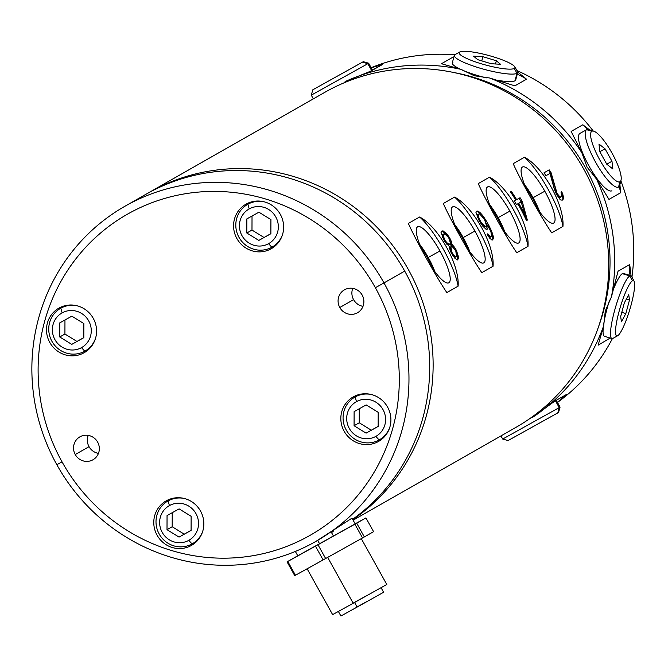 <?xml version="1.0" encoding="UTF-8"?>
<svg xmlns="http://www.w3.org/2000/svg" width="668" height="668" viewBox="0 0 668 668"><rect width="100%" height="100%" fill="white"/><g stroke="black" fill="none" stroke-linecap="round" stroke-linejoin="round"><path stroke-width="1" d="M557.421 402.353L566.364 394.537L554.69 401.184L532.538 417.4L530.768 417.909L532.538 417.4A192.868 187.14 -119.7 0 0 603.688 325.717L598.136 345.197L610.168 338.041L598.136 345.197L603.688 325.717A192.868 187.14 60.3 0 1 532.538 417.4L554.69 401.184L566.364 394.537L557.421 402.353M612.406 338.576A192.868 187.14 60.3 0 1 557.471 402.445A192.868 187.14 -119.7 0 0 612.406 338.576M545.973 405.86L551.651 402.721M551.325 403.013L545.522 406.261L551.325 403.013M556.235 400.224L560.068 407.113L558.54 412.465L557.797 412.899L559.225 407.597L560.068 407.113L559.225 407.597L555.425 400.767L559.225 407.597L502.687 439.043L559.225 407.597L557.797 412.899L508.047 440.571L502.687 439.043L503.53 438.55M557.797 412.899L508.791 440.137M343.803 82.949L345.523 81.404A192.868 187.14 60.3 0 1 461.003 69.363L474.33 75.768L489.669 78.006A192.868 187.14 60.3 0 1 581.828 152.663L587.097 167.117L596.607 179.208A192.868 187.14 60.3 0 1 611.462 296.826L605.283 311.029L603.688 325.717L605.283 311.029L611.462 296.826A192.868 187.14 -119.7 0 0 596.607 179.208L608.965 199.398L620.639 192.743L619.912 184.568L620.639 192.743L608.965 199.398L596.607 179.208L587.097 167.117L581.828 152.663A192.868 187.14 -119.7 0 0 489.669 78.006L514.853 85.846L526.534 79.191L517.75 72.102L526.534 79.191L514.853 85.846L489.669 78.006L474.33 75.768L461.003 69.363A192.868 187.14 -119.7 0 0 345.523 81.404L370.94 71.067L382.622 64.412L371.216 67.819L382.622 64.412L370.94 71.067L345.523 81.404L343.803 82.949M598.637 326.427A188.927 183.316 -119.7 0 0 453.931 72.545A188.927 183.316 -119.7 0 1 598.637 326.427M631.945 277.078A192.868 187.14 -119.7 0 0 620.864 180.778A192.868 187.14 60.3 0 1 631.945 277.078M593.209 131.012A192.868 187.14 -119.7 0 0 517.024 70.616A192.868 187.14 60.3 0 1 593.209 131.012M454.774 54.793A192.868 187.14 -119.7 0 0 371.157 67.71A192.868 187.14 60.3 0 1 454.774 54.793M631.076 275.8L629.715 264.57A47.787 8.091 -73.2 0 1 629.031 275.149A47.787 8.091 -73.2 0 0 629.715 264.57L618.034 271.225L611.462 296.826L618.034 271.225L629.715 264.57L631.076 275.8M610.076 338.016A47.787 8.091 -73.2 0 1 609.817 338.551A47.787 8.091 -73.2 0 0 610.076 338.016M624.188 274.214A32.832 5.561 106.8 0 0 622.325 273.655A32.832 5.561 106.8 0 0 613.099 290.179A32.832 5.561 -73.2 0 1 622.325 273.655A32.832 5.561 -73.2 0 1 623.403 273.446L630.842 275.692A32.832 5.561 106.8 0 0 629.757 275.901L622.325 273.655L629.757 275.901A32.832 5.561 106.8 0 0 615.228 308.299A32.832 5.561 106.8 0 0 611.88 338.559A32.832 5.561 106.8 0 0 612.965 338.359A32.832 5.561 -73.2 0 1 612.94 338.367A32.832 5.561 -73.2 0 1 614.476 311.004A32.832 5.561 -73.2 0 1 629.757 275.901L632.471 280.769A28.891 4.893 106.8 0 0 619.019 311.655A28.891 4.893 106.8 0 0 617.666 335.745A28.891 4.893 106.8 0 0 617.691 335.728A28.891 4.893 106.8 0 0 631.151 304.783A28.891 4.893 106.8 0 0 632.471 280.769A28.891 4.893 106.8 0 0 619.002 311.705A28.891 4.893 106.8 0 0 617.691 335.728A28.891 4.893 106.8 0 0 629.774 309.61A28.891 4.893 106.8 0 0 634.099 281.236A28.891 4.893 106.8 0 0 632.471 280.769L629.757 275.901A32.832 5.561 -73.2 0 1 631.611 276.435L634.099 281.236M609.608 300.057A32.832 5.561 106.8 0 0 603.638 324.64A32.832 5.561 -73.2 0 1 609.608 300.057M611.88 338.559L604.448 336.321A32.832 5.561 -73.2 0 1 603.354 326.852A32.832 5.561 106.8 0 0 605.525 336.113M612.94 338.367L617.666 335.745L612.965 338.359M621.432 321.809L620.664 316.507L624.304 302.946L628.73 294.688L629.498 299.99L625.849 313.551L621.432 321.809L620.664 316.507L624.304 302.946L628.73 294.688L629.498 299.99L626.392 299.055L629.498 299.99L625.849 313.551L621.783 312.323L625.849 313.551L621.432 321.809M571.14 131.437L581.828 152.663L571.14 131.437L582.813 124.782L571.14 131.437M589.552 129.843L582.813 124.782A47.787 11.565 -119.1 0 1 587.389 129.433A47.787 11.565 -119.1 0 0 582.813 124.782L589.552 129.843M441.473 63.719L461.003 69.363L441.473 63.719L453.146 57.064L441.473 63.719M453.881 57.022L453.146 57.064A47.787 8.258 -164.9 0 1 453.848 57.131A47.787 8.258 -164.9 0 0 453.146 57.064L453.881 57.022M517.266 74.19A47.787 8.258 -164.9 0 1 526.534 79.191A47.787 8.258 -164.9 0 0 517.266 74.19M514.719 66.75L517.491 71.392A32.832 5.678 -164.9 0 1 516.999 73.305L514.285 68.437A28.891 4.993 15.1 0 0 514.719 66.75A28.891 4.993 15.1 0 0 488.325 55.386A28.891 4.993 15.1 0 0 459.784 51.979A28.891 4.993 15.1 0 0 459.759 51.987A28.891 4.993 15.1 0 0 480.952 63.669A28.891 4.993 15.1 0 0 514.285 68.437A28.891 4.993 15.1 0 0 493.093 56.747A28.891 4.993 15.1 0 0 459.759 51.987L455.033 54.617L459.759 51.987A28.891 4.993 15.1 0 0 480.952 63.669A28.891 4.993 15.1 0 0 514.285 68.437L516.999 73.305A32.832 5.678 -164.9 0 1 479.115 67.894A32.832 5.678 -164.9 0 1 455.033 54.617A32.832 5.678 -164.9 0 1 455.058 54.601A32.832 5.678 -164.9 0 1 455.083 54.584A32.832 5.678 15.1 0 0 455.033 54.617A32.832 5.678 15.1 0 0 454.307 55.427A32.832 5.678 15.1 0 0 481.812 68.687A32.832 5.678 15.1 0 0 516.999 73.305L514.978 80.795L516.999 73.305A32.832 5.678 15.1 0 0 517.725 72.486L515.704 79.985A32.832 5.678 -164.9 0 1 514.978 80.795A32.832 5.678 -164.9 0 1 495.706 79.96A32.832 5.678 15.1 0 0 514.978 80.795A32.832 5.678 15.1 0 0 515.487 78.916M453.021 62.107A32.832 5.678 15.1 0 0 460.185 69.13A32.832 5.678 -164.9 0 1 452.294 62.926L454.307 55.427M461.621 69.789A32.832 5.678 15.1 0 0 486.271 77.897A32.832 5.678 -164.9 0 1 461.621 69.789M500.474 64.27L491.155 63.719L477.704 59.661L473.57 56.154L482.889 56.705L496.341 60.763L500.474 64.27L491.155 63.719L477.704 59.661L473.57 56.154L482.889 56.705L481.77 60.888L482.889 56.705L496.341 60.763L495.481 63.969L496.341 60.763L500.474 64.27M372.452 70.023L382.622 64.412L372.452 70.023M312.123 94.664L367.817 63.71L371.65 70.591L367.817 63.71L368.661 63.218L372.493 70.107L370.565 71.209L371.633 70.557M363.3 61.69L368.661 63.218L367.817 63.71L362.557 62.124L363.3 61.69L312.808 89.796L362.557 62.124L367.817 63.71L311.28 95.157L313.342 98.864M350.141 69.021L325.967 82.465L350.141 69.021M619.136 186.547A47.787 11.565 -119.1 0 1 620.639 192.743A47.787 11.565 -119.1 0 0 619.136 186.547M579.958 133.383A32.832 7.941 60.9 0 0 579.924 133.4A32.832 7.941 60.9 0 0 588.984 166.023A32.832 7.941 60.9 0 0 611.855 190.781A32.832 7.941 -119.1 0 1 611.838 190.789A32.832 7.941 -119.1 0 1 588.967 165.981A32.832 7.941 -119.1 0 1 579.924 133.4A32.832 7.941 -119.1 0 1 579.941 133.391A32.832 7.941 -119.1 0 1 579.958 133.383L586.621 129.675A32.832 7.941 60.9 0 0 586.604 129.684L579.924 133.4L586.604 129.684A32.832 7.941 60.9 0 0 595.647 162.274A32.832 7.941 60.9 0 0 618.518 187.073A32.832 7.941 60.9 0 0 619.921 181.946M591.781 131.245A32.832 7.941 60.9 0 0 586.621 129.675M621.031 180.126L619.745 185.203A32.832 7.941 -119.1 0 1 618.543 187.065A32.832 7.941 60.9 0 0 618.543 187.065A32.832 7.941 -119.1 0 1 595.672 162.307A32.832 7.941 -119.1 0 1 586.604 129.684L591.865 131.27A28.891 6.989 60.9 0 0 599.839 159.978A28.891 6.989 60.9 0 0 619.962 181.763L618.543 187.065L619.962 181.763A28.891 6.989 60.9 0 0 611.988 153.055A28.891 6.989 60.9 0 0 591.865 131.27A28.891 6.989 60.9 0 0 599.839 159.978A28.891 6.989 60.9 0 0 619.962 181.763A28.891 6.989 60.9 0 0 621.031 180.126A28.891 6.989 60.9 0 0 612.022 153.122A28.891 6.989 60.9 0 0 593.844 131.212A28.891 6.989 60.9 0 0 591.865 131.27L586.604 129.684A32.832 7.941 -119.1 0 1 588.859 129.617L593.844 131.212M612.848 168.971L606.786 164.228L599.856 151.77L598.979 144.063L605.041 148.814L611.971 161.264L612.848 168.971L606.786 164.228L599.856 151.77L598.979 144.063L605.041 148.814L599.847 151.703L605.041 148.814L611.971 161.264L606.753 164.169L611.971 161.264L612.848 168.971M513.959 428.497A192.868 187.14 -119.7 0 0 583.732 169.062A192.868 187.14 -119.7 0 0 326.36 91.449A192.868 187.14 60.3 0 1 583.239 168.186A192.868 187.14 60.3 0 1 515.663 427.537L353.113 520.188M352.813 519.646A192.868 187.14 -119.7 0 0 403.722 261.597A192.868 187.14 -119.7 0 0 150.776 191.532L326.36 91.449L150.776 191.532A192.868 187.14 60.3 0 1 403.722 261.597A192.868 187.14 60.3 0 1 352.813 519.646M446.85 292.584L458.114 286.171C459.784 264.979 438.442 226.644 419.621 217.008L408.357 223.429C415.554 239.77 436.822 277.988 446.85 292.584L458.114 286.171C459.784 264.979 438.442 226.644 419.621 217.008A47.787 11.565 -119.1 0 1 443.276 249.072A47.787 11.565 -119.1 0 1 458.114 286.171A47.787 11.565 -119.1 0 0 443.276 249.072A47.787 11.565 -119.1 0 0 419.621 217.008L408.357 223.429C415.554 239.77 436.822 277.988 446.85 292.584M481.803 272.669L493.059 266.248C494.729 245.056 473.395 206.721 454.566 197.085L443.301 203.506C450.499 219.847 471.775 258.065 481.803 272.669L493.059 266.248C494.729 245.056 473.395 206.721 454.566 197.085A47.787 11.565 -119.1 0 1 478.23 229.149A47.787 11.565 -119.1 0 1 493.059 266.248A47.787 11.565 -119.1 0 0 478.23 229.149A47.787 11.565 -119.1 0 0 454.566 197.085L443.301 203.506C450.499 219.847 471.775 258.065 481.803 272.669M516.748 252.746L528.004 246.333C529.674 225.141 508.34 186.806 489.51 177.17L478.255 183.591C485.444 199.932 506.72 238.15 516.748 252.746L528.004 246.333C529.674 225.141 508.34 186.806 489.51 177.17A47.787 11.565 -119.1 0 1 513.174 209.234A47.787 11.565 -119.1 0 1 528.004 246.333A47.787 11.565 -119.1 0 0 513.174 209.234A47.787 11.565 -119.1 0 0 489.51 177.17L478.255 183.591C485.444 199.932 506.72 238.15 516.748 252.746M551.693 232.831L562.949 226.41C564.627 205.218 543.284 166.883 524.455 157.247L513.199 163.668C520.397 180.009 541.664 218.227 551.693 232.831L562.949 226.41C564.627 205.218 543.284 166.883 524.455 157.247A47.787 11.565 -119.1 0 1 548.119 189.32A47.787 11.565 -119.1 0 1 562.949 226.41A47.787 11.565 -119.1 0 0 548.119 189.32A47.787 11.565 -119.1 0 0 524.455 157.247L513.199 163.668C520.397 180.009 541.664 218.227 551.693 232.831M551.117 172.778A192.868 187.14 -119.7 0 0 549.196 169.847L544.019 172.795A192.868 187.14 60.3 0 1 545.948 175.726L549.973 173.429L554.206 188.71L556.043 193.286A192.868 187.14 60.3 0 1 556.678 194.538L559.826 199.164L560.995 200.116L562.723 199.932L563.425 197.118L561.705 191.666L560.986 192.075L561.805 195.632L560.819 197.002L559.792 196.776L557.538 194.046A192.868 187.14 -119.7 0 0 556.912 192.793L551.117 172.778L550.374 173.187L548.678 170.14L550.374 173.187L551.117 172.778L555.91 190.146L554.899 190.714L555.91 190.146L556.912 192.793L556.043 193.277L556.912 192.793A192.868 187.14 60.3 0 1 557.538 194.046L556.669 194.53L557.538 194.046L558.757 195.766L557.897 196.242L556.978 195.064L557.897 196.242L558.757 195.766L559.792 196.776L559.007 197.21L557.897 196.242L559.007 197.21L560.819 197.002L559.007 197.21L560.068 197.411L561.387 196.668L561.805 195.632L560.986 192.075L561.705 191.666L562.798 194.263L561.98 194.714L561.521 193.77L561.98 194.714L562.798 194.263L563.425 197.118L562.765 197.486L561.98 194.714L562.765 197.486L563.425 197.118L563.433 198.722L562.865 199.039L562.765 197.486L562.865 199.039L563.433 198.722L562.723 199.932L560.995 200.116L559.826 199.164L556.678 194.538A192.868 187.14 -119.7 0 0 556.043 193.286L554.206 188.71L549.973 173.429L545.948 175.726A192.868 187.14 -119.7 0 0 544.019 172.795L549.196 169.847A192.868 187.14 60.3 0 1 551.117 172.778M527.344 220.098L522.201 201.327A192.868 187.14 -119.7 0 0 520.08 197.711L516.623 199.674A192.868 187.14 -119.7 0 0 511.371 191.407L510.511 191.9A192.868 187.14 60.3 0 1 515.763 200.166L514.327 200.984A192.868 187.14 60.3 0 1 516.447 204.6L517.884 203.782A192.868 187.14 60.3 0 1 526.476 220.59L527.344 220.098L526.476 220.59A192.868 187.14 -119.7 0 0 517.884 203.782L516.447 204.6A192.868 187.14 -119.7 0 0 514.327 200.984L515.763 200.166A192.868 187.14 -119.7 0 0 510.511 191.9L511.371 191.407A192.868 187.14 60.3 0 1 516.623 199.674L520.08 197.711A192.868 187.14 60.3 0 1 522.201 201.327L527.344 220.098M482.822 226.185L485.978 229.207L487.022 229.416L488.133 227.98L487.665 225.024A192.868 187.14 60.3 0 1 488.333 226.252L490.955 231.996L491.64 236.43L490.78 236.915L487.79 233.8L487.072 234.209L489.786 238.292L492.391 240.012L493.401 238.635L493.235 236.322L489.06 225.842A192.868 187.14 -119.7 0 0 486.68 221.567L481.92 214.628L478.113 211.172L477.002 210.996L475.95 212.399L479.014 220.306A192.868 187.14 60.3 0 1 480.801 223.312L482.822 226.185L480.801 223.312A192.868 187.14 -119.7 0 0 479.014 220.306L475.95 212.399L477.002 210.996L478.113 211.172L476.493 211.288L478.113 211.172L479.983 212.516L479.282 212.908L477.536 211.489L479.282 212.908L479.983 212.516L481.92 214.628L481.069 215.104L479.282 212.908L481.069 215.104L481.92 214.628L484.05 217.442L483.281 217.868L484.05 217.442L486.68 221.567L485.669 222.135L486.321 224.991L486.229 225.842L485.227 226.419L481.169 222.302A192.868 187.14 -119.7 0 0 480.1 220.498L478.33 216.674L478.063 214.411L479.073 213.844L479.883 214.186L483.69 218.444A192.868 187.14 60.3 0 1 484.759 220.248L485.669 222.143L486.68 221.567A192.868 187.14 60.3 0 1 489.06 225.842L488.333 226.243L489.06 225.842L491.189 230.26L490.412 230.685L491.189 230.26L492.458 233.549L491.598 234.025L492.458 233.549L493.235 236.322L492.525 236.714L491.598 234.025L492.525 236.714L493.235 236.322L493.401 238.635L492.825 238.952L492.525 236.714L492.825 238.952L493.401 238.635L492.391 240.012L492.825 238.952L492.45 239.979L491.389 239.787L487.072 234.209L487.79 233.8L489.009 235.52L488.149 235.996L489.009 235.52L490.045 236.53L489.26 236.965L488.149 235.996L489.26 236.965L490.78 236.915L490.028 237.332L489.26 236.965L490.028 237.332L491.64 236.43L490.955 231.996L488.333 226.252A192.868 187.14 -119.7 0 0 487.665 225.024L486.555 225.642L487.665 225.024L488.133 227.98L487.055 228.581L486.555 225.642L487.055 228.581L488.133 227.98L487.022 229.416L485.978 229.207L482.822 226.185M451.952 244.58L451.443 241.657L449.965 238.476A192.868 187.14 -119.7 0 0 448.888 236.681L445.18 232.355L442.199 230.836L441.005 232.322L443.711 239.628A192.868 187.14 60.3 0 1 444.788 241.424L449.08 246.216L450.708 251.719A192.868 187.14 60.3 0 1 451.668 253.589L454.833 258.207L457.446 259.935L458.448 258.558L458.29 256.245L456.553 250.801A192.868 187.14 -119.7 0 0 455.601 248.93L452.578 245.031L451.952 244.58L450.842 245.198L450.282 242.117L451.443 241.657L450.341 242.267L450.783 244.421L451.902 243.803L452.578 245.031L451.468 245.649L450.842 245.198L450.783 244.421L451.902 243.803L449.965 238.476L449.247 238.877L450.349 243.077L449.547 244.346L447.36 243.177L445.514 241.014A192.868 187.14 -119.7 0 0 444.429 239.219L443.385 236.597L443.402 234.167L444.93 234.101L448.161 237.09A192.868 187.14 60.3 0 1 449.247 238.885L449.965 238.476A192.868 187.14 60.3 0 0 448.888 236.681L448.161 237.082L448.888 236.681L446.75 233.875L445.923 234.334L442.734 231.32L441.69 231.128L443.31 231.003L442.734 231.32L444.479 232.748L445.18 232.355L444.479 232.748L445.923 234.334L446.75 233.875L445.18 232.355L442.199 230.836L441.005 232.322L443.711 239.628A192.868 187.14 -119.7 0 1 444.788 241.424L449.08 246.216L450.708 251.719A192.868 187.14 -119.7 0 1 451.668 253.589L452.386 253.18A192.868 187.14 -119.7 0 0 451.752 251.928L450.9 246.784L452.386 246.742L455.2 249.966A192.868 187.14 60.3 0 1 455.835 251.21L456.553 256.428L455.1 256.454L452.386 253.18L451.66 253.581L454.833 258.207L457.446 259.935L457.58 256.629L456.52 253.473L456.995 254.558L457.814 254.099L456.995 254.558L457.58 256.629L458.29 256.245L457.58 256.629L457.881 258.875L458.448 258.558L457.438 259.927L458.448 258.558L458.29 256.245L456.553 250.801L455.835 251.201L456.553 250.801A192.868 187.14 60.3 0 0 455.601 248.93L454.783 249.389L455.601 248.93L454.006 246.626L452.921 247.227L450.842 245.198L451.952 244.58M521.19 201.895L524.956 215.029A192.868 187.14 -119.7 0 0 518.752 203.289L521.19 201.895L518.752 203.289A192.868 187.14 60.3 0 1 524.956 215.029L521.19 201.895M124.916 206.262L145.641 194.446A192.868 187.14 60.3 0 1 404.724 271.099L383.991 282.915A192.868 187.14 -119.7 0 0 124.916 206.262A192.868 187.14 -119.7 0 0 56.847 464.728A192.868 187.14 -119.7 0 0 315.922 541.381A192.868 187.14 -119.7 0 0 383.991 282.915L404.724 271.099A192.868 187.14 60.3 0 1 352.629 519.32A192.868 187.14 -119.7 0 0 404.724 271.099A192.868 187.14 -119.7 0 0 135.47 200.692M147.377 193.469A192.868 187.14 60.3 0 1 150.776 191.532A192.868 187.14 -119.7 0 0 149.064 192.493A192.868 187.14 -119.7 0 0 147.377 193.469M315.922 541.381L351.986 518.159L317.676 540.37L319.596 543.81L333.399 535.945L331.478 532.505L333.165 531.553M383.991 282.915L375.374 287.724A184.727 179.241 -119.7 0 0 128.866 213.393A184.727 179.241 -119.7 0 0 62.04 461.872L56.847 464.728A192.868 187.14 60.3 0 1 126.619 205.301A192.868 187.14 60.3 0 1 383.991 282.915A192.868 187.14 60.3 0 1 314.219 542.341A192.868 187.14 60.3 0 1 56.847 464.728L62.04 461.872A184.727 179.241 -119.7 0 0 308.541 536.204A184.727 179.241 -119.7 0 0 375.374 287.724L383.991 282.915M62.04 461.872A184.727 179.241 60.3 0 1 128.866 213.393A184.727 179.241 60.3 0 1 375.374 287.724A184.727 179.241 60.3 0 1 308.541 536.204A184.727 179.241 60.3 0 1 62.04 461.872M378.33 441.556A25.609 24.85 -119.7 0 0 387.59 407.104A25.609 24.85 -119.7 0 0 353.414 396.8A25.609 24.85 -119.7 0 0 344.154 431.252A25.609 24.85 -119.7 0 0 378.33 441.556A25.609 24.85 -119.7 0 0 378.556 441.431A25.609 24.85 -119.7 0 0 387.524 406.987A25.609 24.85 -119.7 0 0 353.414 396.8A25.609 24.85 -119.7 0 0 353.188 396.926A25.609 24.85 -119.7 0 0 344.22 431.369A25.609 24.85 -119.7 0 0 378.33 441.556L378.781 441.297L378.33 441.556M191.265 545.522A25.609 24.85 -119.7 0 0 200.525 511.07A25.609 24.85 -119.7 0 0 166.349 500.766A25.609 24.85 -119.7 0 0 157.089 535.21A25.609 24.85 -119.7 0 0 191.265 545.522A25.609 24.85 -119.7 0 0 191.491 545.389A25.609 24.85 -119.7 0 0 200.467 510.953A25.609 24.85 -119.7 0 0 166.349 500.766A25.609 24.85 -119.7 0 0 166.123 500.891A25.609 24.85 -119.7 0 0 157.155 535.327A25.609 24.85 -119.7 0 0 191.265 545.522L191.716 545.263L191.265 545.522M83.993 352.796A25.609 24.85 -119.7 0 0 93.261 318.344A25.609 24.85 -119.7 0 0 59.085 308.04A25.609 24.85 -119.7 0 0 49.816 342.492A25.609 24.85 -119.7 0 0 83.993 352.796A25.609 24.85 -119.7 0 0 84.226 352.671A25.609 24.85 -119.7 0 0 93.194 318.227A25.609 24.85 -119.7 0 0 59.085 308.04A25.609 24.85 -119.7 0 0 58.859 308.165A25.609 24.85 -119.7 0 0 49.883 342.609A25.609 24.85 -119.7 0 0 83.993 352.796L84.452 352.537L83.993 352.796M271.058 248.83A25.609 24.85 -119.7 0 0 280.326 214.386A25.609 24.85 -119.7 0 0 246.15 204.074A25.609 24.85 -119.7 0 0 236.881 238.526A25.609 24.85 -119.7 0 0 271.058 248.83A25.609 24.85 -119.7 0 0 271.283 248.705A25.609 24.85 -119.7 0 0 280.259 214.269A25.609 24.85 -119.7 0 0 246.15 204.074A25.609 24.85 -119.7 0 0 245.924 204.208A25.609 24.85 -119.7 0 0 236.948 238.643A25.609 24.85 -119.7 0 0 271.058 248.83L271.509 248.579L271.058 248.83M362.173 295.064A13.201 12.809 -119.7 0 0 344.563 289.753A13.201 12.809 -119.7 0 0 339.787 307.505A13.201 12.809 -119.7 0 0 357.397 312.816A13.201 12.809 -119.7 0 0 362.173 295.064A13.201 12.809 -119.7 0 0 344.446 289.82A13.201 12.809 -119.7 0 0 339.787 307.505L353.589 299.64A13.201 12.809 60.3 0 1 352.754 288.359A13.201 12.809 -119.7 0 0 353.589 299.64L339.787 307.505A13.201 12.809 -119.7 0 0 357.514 312.749A13.201 12.809 -119.7 0 0 362.173 295.064M97.628 442.091A13.201 12.809 -119.7 0 0 80.01 436.78A13.201 12.809 -119.7 0 0 75.242 454.532A13.201 12.809 -119.7 0 0 92.852 459.843A13.201 12.809 -119.7 0 0 97.628 442.091A13.201 12.809 -119.7 0 0 79.893 436.847A13.201 12.809 -119.7 0 0 75.242 454.532L89.036 446.667A13.201 12.809 60.3 0 1 88.209 435.386A13.201 12.809 -119.7 0 0 89.036 446.667L75.242 454.532A13.201 12.809 -119.7 0 0 92.969 459.776A13.201 12.809 -119.7 0 0 97.628 442.091M381.962 439.068A25.609 24.85 60.3 0 1 379.315 439.861A25.609 24.85 -119.7 0 0 381.962 439.068M354.925 397.076A25.609 24.85 60.3 0 1 356.954 395.189A25.609 24.85 -119.7 0 0 354.925 397.076M379.115 439.97A24.624 23.898 -119.7 0 0 379.332 439.845A24.624 23.898 -119.7 0 0 389.761 427.428A24.624 23.898 60.3 0 1 379.115 439.97A24.624 23.898 60.3 0 1 346.258 430.058A24.624 23.898 60.3 0 1 355.167 396.934L359.609 394.404L355.167 396.934A24.624 23.898 -119.7 0 0 354.95 397.059A24.624 23.898 -119.7 0 0 346.316 430.175A24.624 23.898 -119.7 0 0 379.115 439.97L375.825 436.404L379.115 439.97M370.949 394.421A24.624 23.898 -119.7 0 0 355.167 396.934L356.47 401.635A19.898 19.305 -119.7 0 0 349.272 428.397A19.898 19.305 -119.7 0 0 375.825 436.404A19.898 19.305 -119.7 0 0 383.023 409.643A19.898 19.305 -119.7 0 0 356.47 401.635A19.898 19.305 -119.7 0 0 349.272 428.397A19.898 19.305 -119.7 0 0 375.825 436.404A19.898 19.305 -119.7 0 0 383.023 409.643A19.898 19.305 -119.7 0 0 356.47 401.635L355.167 396.934A24.624 23.898 60.3 0 1 370.949 394.421M354.115 411.622L366.173 404.917L378.188 412.323L378.155 426.434L366.089 433.14L354.073 425.725L354.115 411.622L366.173 404.917L378.188 412.323L378.155 426.434L366.089 433.14L378.155 426.359L366.089 433.14L354.073 425.725L359.25 422.777L371.266 430.184L359.25 422.777L354.073 425.725L354.115 411.622M359.292 408.741L359.25 422.777L359.292 408.741M194.906 543.034A25.609 24.85 60.3 0 1 192.25 543.827A25.609 24.85 -119.7 0 0 194.906 543.034M167.86 501.033A25.609 24.85 60.3 0 1 169.889 499.155A25.609 24.85 -119.7 0 0 167.86 501.033A24.624 23.898 -119.7 0 0 159.26 534.133A24.624 23.898 -119.7 0 0 192.05 543.936A24.624 23.898 -119.7 0 0 192.275 543.81A24.624 23.898 -119.7 0 0 202.696 531.386A24.624 23.898 60.3 0 1 192.05 543.936A24.624 23.898 60.3 0 1 159.193 534.024A24.624 23.898 60.3 0 1 168.102 500.9L172.544 498.361L168.102 500.9A24.624 23.898 -119.7 0 0 167.885 501.025L172.544 498.37M183.884 498.386A24.624 23.898 -119.7 0 0 168.102 500.9L169.405 505.601A19.898 19.305 -119.7 0 0 162.207 532.363A19.898 19.305 -119.7 0 0 188.76 540.37L192.05 543.936L188.76 540.37A19.898 19.305 -119.7 0 0 195.958 513.609A19.898 19.305 -119.7 0 0 169.405 505.601A19.898 19.305 -119.7 0 0 162.207 532.363A19.898 19.305 -119.7 0 0 188.76 540.37A19.898 19.305 -119.7 0 0 195.958 513.609A19.898 19.305 -119.7 0 0 169.405 505.601L168.102 500.9A24.624 23.898 60.3 0 1 183.884 498.386M167.05 515.579L179.107 508.882L191.131 516.289L191.09 530.4L179.032 537.097L167.008 529.691L167.05 515.579L179.107 508.882L191.131 516.289L191.09 530.4L179.032 537.097L191.09 530.325L179.032 537.097L167.008 529.691L172.185 526.743L184.201 534.149L172.185 526.743L167.008 529.691L167.05 515.579M172.227 512.707L172.185 526.743L172.227 512.707M87.633 350.316A25.609 24.85 60.3 0 1 84.986 351.101A25.609 24.85 -119.7 0 0 87.633 350.316M60.596 308.315A25.609 24.85 60.3 0 1 62.625 306.437A25.609 24.85 -119.7 0 0 60.596 308.315M84.786 351.209A24.624 23.898 -119.7 0 0 85.003 351.092A24.624 23.898 -119.7 0 0 95.424 338.668A24.624 23.898 60.3 0 1 84.786 351.209A24.624 23.898 60.3 0 1 51.929 341.306A24.624 23.898 60.3 0 1 60.838 308.182L65.28 305.643L60.838 308.182A24.624 23.898 -119.7 0 0 60.613 308.299A24.624 23.898 -119.7 0 0 51.987 341.415A24.624 23.898 -119.7 0 0 84.786 351.209L81.496 347.644L84.786 351.209M76.62 305.66A24.624 23.898 -119.7 0 0 60.838 308.182L62.141 312.874A19.898 19.305 -119.7 0 0 54.943 339.645A19.898 19.305 -119.7 0 0 81.496 347.644A19.898 19.305 -119.7 0 0 88.694 320.882A19.898 19.305 -119.7 0 0 62.141 312.874A19.898 19.305 -119.7 0 0 54.943 339.645A19.898 19.305 -119.7 0 0 81.496 347.644A19.898 19.305 -119.7 0 0 88.694 320.882A19.898 19.305 -119.7 0 0 62.141 312.874L60.838 308.182A24.624 23.898 60.3 0 1 76.62 305.66M59.786 322.861L71.843 316.164L83.859 323.571L83.817 337.674L71.76 344.379L59.744 336.973L59.786 322.861L71.843 316.164L83.859 323.571L83.817 337.674L71.76 344.379L83.817 337.607L71.76 344.379L59.744 336.973L64.921 334.025L76.937 341.431L64.921 334.025L59.744 336.973L59.786 322.861M64.963 319.989L64.921 334.025L64.963 319.989M274.698 246.35A25.609 24.85 60.3 0 1 272.043 247.135A25.609 24.85 -119.7 0 0 274.698 246.35M247.661 204.35A25.609 24.85 60.3 0 1 249.69 202.471A25.609 24.85 -119.7 0 0 247.661 204.35M271.851 247.252A24.624 23.898 -119.7 0 0 272.068 247.127A24.624 23.898 -119.7 0 0 282.489 234.702A24.624 23.898 60.3 0 1 271.851 247.252A24.624 23.898 60.3 0 1 238.985 237.34A24.624 23.898 60.3 0 1 247.895 204.216L252.345 201.678L247.895 204.216A24.624 23.898 -119.7 0 0 247.678 204.341A24.624 23.898 -119.7 0 0 239.052 237.449A24.624 23.898 -119.7 0 0 271.851 247.252L268.561 243.686L271.851 247.252M263.676 201.703A24.624 23.898 -119.7 0 0 247.895 204.216L249.206 208.909A19.898 19.305 -119.7 0 0 242.008 235.679A19.898 19.305 -119.7 0 0 268.561 243.686A19.898 19.305 -119.7 0 0 275.759 216.916A19.898 19.305 -119.7 0 0 249.206 208.909A19.898 19.305 -119.7 0 0 242.008 235.679A19.898 19.305 -119.7 0 0 268.561 243.686A19.898 19.305 -119.7 0 0 275.759 216.916A19.898 19.305 -119.7 0 0 249.206 208.909L247.895 204.216A24.624 23.898 60.3 0 1 263.676 201.703M246.851 218.895L258.908 212.199L270.924 219.605L270.882 233.716L258.825 240.413L246.809 233.007L246.851 218.895L258.908 212.199L270.924 219.605L270.882 233.716L258.825 240.413L270.882 233.641L258.825 240.413L246.809 233.007L251.986 230.059L264.002 237.466L251.986 230.059L246.809 233.007L246.851 218.895M252.028 216.023L251.986 230.059L252.028 216.023M363.008 306.345A13.201 12.809 60.3 0 1 353.589 299.64A13.201 12.809 -119.7 0 0 363.008 306.345M98.463 453.372A13.201 12.809 60.3 0 1 89.036 446.667A13.201 12.809 -119.7 0 0 98.463 453.372M351.986 518.151L355.184 523.912L297.811 555.851L295.356 551.442M319.521 543.668L317.701 540.412M356.687 523.169L365.922 517.9L355.159 523.854L365.922 517.9L373.587 531.67L364.352 536.938L356.687 523.169L365.922 517.9L373.587 531.67L362.549 537.949L364.352 536.938L356.687 523.169L354.883 524.171L362.549 537.949L325.642 558.523L362.549 537.949L354.883 524.171L356.687 523.169M297.769 555.776L354.883 524.171L317.976 544.754L325.642 558.523L324.372 559.225L325.642 558.523L317.976 544.754L315.455 546.157L323.12 559.926L324.372 559.225L295.448 575.24L323.12 559.926L315.455 546.157L287.783 561.462L295.448 575.24L294.73 575.632L295.448 575.24L287.783 561.462L287.065 561.855L294.73 575.632L287.065 561.855L297.769 555.776M361.246 538.575L386.797 584.475L353.197 603.262L327.662 557.396L353.197 603.262L332.631 614.627L307.08 568.727M353.121 603.129L366.223 595.839M381.052 587.673L383.607 592.265L357.129 607.07L354.583 602.494L357.129 607.07L340.922 616.021L338.367 611.437M357.071 606.962L367.4 601.217M149.064 192.493L324.656 92.418A192.868 187.14 60.3 0 1 326.36 91.449A192.868 187.14 -119.7 0 0 322.961 93.395M439.97 250.959A32.047 7.749 60.9 0 0 418.452 226.544A32.047 7.749 60.9 0 0 423.353 252.629A32.047 7.749 60.9 0 1 417.333 227.028A32.047 7.749 60.9 0 1 439.97 250.959L428.246 257.481L439.97 250.959A32.047 7.749 60.9 0 1 449.447 282.23A32.047 7.749 60.9 0 1 429.95 264.47A32.047 7.749 60.9 0 0 448.42 282.965A32.047 7.749 60.9 0 0 439.97 250.959M419.721 244.404A29.258 7.081 -119.1 0 1 428.246 257.481A29.258 7.081 -119.1 0 1 434.926 271.767A29.258 7.081 -119.1 0 0 428.246 257.481A29.258 7.081 -119.1 0 0 419.721 244.404M427.503 257.906A25.743 6.229 60.9 0 0 421.207 247.987A25.743 6.229 60.9 0 1 427.503 257.906L426.576 258.416L427.503 257.906A25.743 6.229 60.9 0 1 432.664 268.603A25.743 6.229 60.9 0 0 427.503 257.906M474.915 231.036A32.047 7.749 60.9 0 0 453.397 206.629A32.047 7.749 60.9 0 0 458.306 232.706A32.047 7.749 60.9 0 1 452.278 207.105A32.047 7.749 60.9 0 1 474.915 231.036L463.191 237.566L474.915 231.036A32.047 7.749 60.9 0 1 484.392 262.315A32.047 7.749 60.9 0 1 464.895 244.546A32.047 7.749 60.9 0 0 483.365 263.05A32.047 7.749 60.9 0 0 474.915 231.036M454.666 224.481A29.258 7.081 -119.1 0 1 463.191 237.566A29.258 7.081 -119.1 0 1 469.871 251.844A29.258 7.081 -119.1 0 0 463.191 237.566A29.258 7.081 -119.1 0 0 454.666 224.481M462.456 237.983A25.743 6.229 60.9 0 0 456.152 228.072A25.743 6.229 60.9 0 1 462.456 237.983L461.521 238.501L462.456 237.983A25.743 6.229 60.9 0 1 467.608 248.688A25.743 6.229 60.9 0 0 462.456 237.983M509.859 211.121A32.047 7.749 60.9 0 0 488.35 186.706A32.047 7.749 60.9 0 0 493.251 212.791A32.047 7.749 60.9 0 1 487.222 187.19A32.047 7.749 60.9 0 1 509.859 211.121L498.136 217.643L509.859 211.121A32.047 7.749 60.9 0 1 519.337 242.392A32.047 7.749 60.9 0 1 499.839 224.632A32.047 7.749 60.9 0 0 518.318 243.127A32.047 7.749 60.9 0 0 509.859 211.121M489.611 204.567A29.258 7.081 -119.1 0 1 498.136 217.643A29.258 7.081 -119.1 0 1 504.816 231.93A29.258 7.081 -119.1 0 0 498.136 217.643A29.258 7.081 -119.1 0 0 489.611 204.567M497.401 218.069A25.743 6.229 60.9 0 0 491.097 208.157A25.743 6.229 60.9 0 1 497.401 218.069L496.474 218.578L497.401 218.069A25.743 6.229 60.9 0 1 502.553 228.765A25.743 6.229 60.9 0 0 497.401 218.069M544.812 191.198A32.047 7.749 60.9 0 0 523.294 166.791A32.047 7.749 60.9 0 0 528.196 192.877A32.047 7.749 60.9 0 1 522.167 167.267A32.047 7.749 60.9 0 1 544.812 191.198L533.081 197.728L544.812 191.198A32.047 7.749 60.9 0 1 554.29 222.477A32.047 7.749 60.9 0 1 534.784 204.709A32.047 7.749 60.9 0 0 553.263 223.212A32.047 7.749 60.9 0 0 544.812 191.198M524.555 184.644A29.258 7.081 -119.1 0 1 533.081 197.728A29.258 7.081 -119.1 0 1 539.769 212.006A29.258 7.081 -119.1 0 0 533.081 197.728A29.258 7.081 -119.1 0 0 524.555 184.644M532.346 198.145A25.743 6.229 60.9 0 0 526.042 188.234A25.743 6.229 60.9 0 1 532.346 198.145L531.419 198.663L532.346 198.145A25.743 6.229 60.9 0 1 537.506 208.85A25.743 6.229 60.9 0 0 532.346 198.145M554.649 189.971L550.374 173.187L554.649 189.971M562.197 200.216L562.865 199.039L562.197 200.216M526.818 220.382L523.812 210.696L526.818 220.382M521.098 201.945L519.069 198.287L521.098 201.936L522.201 201.327L521.098 201.936M513.7 196.809L510.853 191.699L513.7 196.809M524.104 215.497L524.956 215.029L524.104 215.497M486.763 229.358L487.055 228.581L486.763 229.358M487.281 225.241L485.803 222.586L487.281 225.241M477.511 217.259L477.319 214.829L479.073 213.844L477.319 214.829L478.063 214.411L477.319 214.829L477.228 215.689L478.012 215.246L477.228 215.689L477.478 217.15L478.33 216.674L477.511 217.259M484.116 227.036L482.989 226.36L484.459 226.051L483.34 226.677L484.116 227.036L485.227 226.419L484.116 227.036M446.667 235.412L445.923 234.334L446.667 235.412M452.996 247.335L451.468 245.649L452.578 245.031L454.006 246.626L452.996 247.335M448.437 244.964L446.733 244.121L447.518 244.68L448.629 244.062L447.518 244.68L448.437 244.964L449.547 244.346L448.437 244.964M442.725 237.633L442.659 234.585L443.978 233.842L442.659 234.585L443.402 234.167L442.425 235.52L443.21 235.086L442.425 235.52L442.525 237.073L443.385 236.597L442.525 237.073L442.725 237.633M455.225 257.172L452.879 255.527L454.315 256.888L455.977 256.754L454.315 256.888L455.1 256.454L453.605 254.892L452.77 255.36L453.605 254.892L452.386 253.18A192.868 187.14 60.3 0 0 451.752 251.928L451.025 252.329L451.752 251.928L451.067 249.907L450.207 250.391L451.067 249.907L450.658 247.728L449.556 248.337L449.789 247.402L451.476 246.459L449.789 247.402L450.9 246.784L449.789 247.402L449.556 248.337L451.476 246.459L452.386 246.742L455.2 249.966A192.868 187.14 -119.7 0 1 455.835 251.21L456.829 255.468L456.553 256.428L455.225 257.172M449.723 249.156L449.556 248.337L449.723 249.156M481.169 222.302L482.363 224.03L481.611 224.448L482.363 224.03L483.34 225.083L482.413 225.592L483.34 225.083L485.227 226.419L486.229 225.842L486.321 224.991L484.759 220.248A192.868 187.14 -119.7 0 0 483.69 218.444L479.883 214.186L479.073 213.844L478.063 214.411L479.148 218.62L478.397 219.037L479.148 218.62L480.1 220.498L479.373 220.899L480.1 220.498A192.868 187.14 60.3 0 1 481.169 222.302L480.442 222.703L481.169 222.302M444.93 234.101L443.402 234.167L443.21 235.086L444.429 239.219L443.702 239.62L444.429 239.219A192.868 187.14 60.3 0 1 445.514 241.014L444.788 241.415L445.514 241.014L447.36 243.177L446.433 243.695L447.36 243.177L449.547 244.346L450.349 243.077L449.247 238.885A192.868 187.14 -119.7 0 0 448.161 237.09L444.93 234.101M500.95 435.92L502.687 439.043M459.784 51.979L455.058 54.601M312.808 89.796L311.28 95.157M384 437.189L379.332 439.845M359.609 394.404L354.95 397.059M196.935 541.155L192.275 543.81M89.662 348.437L85.003 351.092M65.28 305.643L60.613 308.299M276.727 244.471L272.068 247.127M252.337 201.678L247.678 204.341"/></g></svg>
